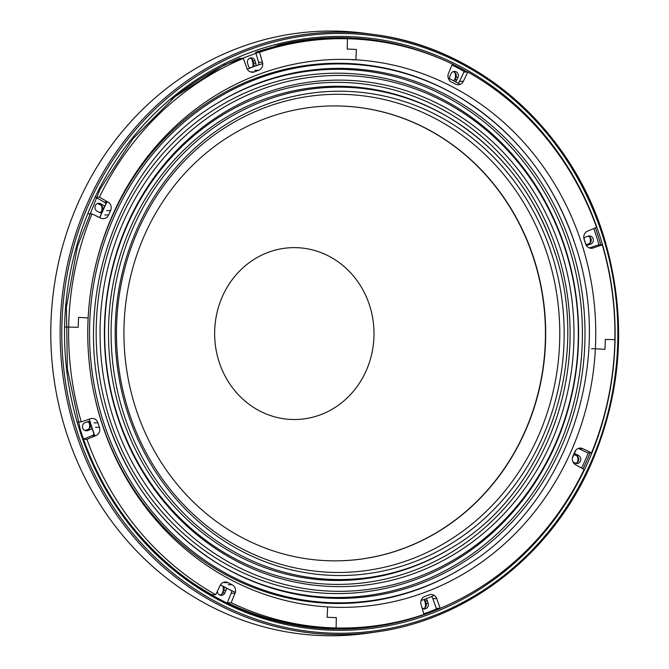 <?xml version="1.0" encoding="UTF-8"?>
<svg xmlns="http://www.w3.org/2000/svg" width="669" height="669" viewBox="0 0 669 669"><rect width="100%" height="100%" fill="white"/><g stroke="black" fill="none" stroke-linecap="round" stroke-linejoin="round"><path stroke-width="1" d="M89.161 428.762A8.396 7.777 89.7 0 0 89.236 423.076A8.396 7.777 89.7 0 0 89.136 422.783M221.849 594.114L222.551 592.567A8.396 7.777 89.7 0 0 222.961 586.303M424.982 607.72A8.396 7.777 89.7 0 0 425.058 602.033L424.28 599.591A8.396 7.777 89.7 0 0 424.221 599.424M455.221 81.643A4.198 3.897 89.7 0 0 456.935 79.753L457.989 77.428A4.198 3.897 89.7 0 0 453.624 71.491A4.198 3.897 89.7 0 0 450.99 73.741L449.936 76.065A4.198 3.897 89.7 0 0 449.61 78.691M453.9 80.924A3.805 3.529 89.7 0 0 454.912 79.586L455.957 77.261A3.805 3.529 89.7 0 0 452.821 71.784M255.742 65.871A4.198 3.897 89.7 0 0 255.75 63.112L254.973 60.67A4.198 3.897 89.7 0 0 250.022 58.061A4.198 3.897 89.7 0 0 247.605 63.396L248.391 65.846A4.198 3.897 89.7 0 0 249.963 68.012M104.481 206.754A4.198 3.897 89.7 0 0 102.683 204.798L100.526 203.66A4.198 3.897 89.7 0 0 95.324 205.592A4.198 3.897 89.7 0 0 97.114 211.212L99.271 212.341A4.198 3.897 89.7 0 0 101.805 212.675M89.947 421.813A4.198 3.897 89.7 0 0 87.396 421.805L85.13 422.641A4.198 3.897 89.7 0 0 85.573 430.719A4.198 3.897 89.7 0 0 87.664 430.585L89.93 429.749A4.198 3.897 89.7 0 0 91.937 428.043M84.762 430.426A3.805 3.529 89.7 0 0 85.849 430.217L88.116 429.381A3.805 3.529 89.7 0 0 86.92 421.98M217.392 591.17A4.198 3.897 89.7 0 0 224.792 593.027L225.838 590.702A4.198 3.897 89.7 0 0 226.147 587.967M219.658 594.992A3.805 3.529 89.7 0 0 222.76 592.859L223.814 590.535A3.805 3.529 89.7 0 0 223.454 586.571M422.122 608.062A4.198 3.897 89.7 0 0 428.168 603.363L427.391 600.921A4.198 3.897 89.7 0 0 425.877 598.797M422.85 608.539A3.805 3.529 89.7 0 0 426.128 603.497L425.342 601.055A3.805 3.529 89.7 0 0 424.297 599.399M572.965 461.894A4.198 3.897 89.7 0 0 573.09 461.97L575.248 463.099A4.198 3.897 89.7 0 0 580.458 461.175A4.198 3.897 89.7 0 0 578.66 455.556L576.511 454.418A4.198 3.897 89.7 0 0 574.186 454.042M575.323 463.14A3.805 3.529 89.7 0 0 576.803 455.915L574.654 454.786A3.805 3.529 89.7 0 0 573.977 454.519M586.061 245.03A4.198 3.897 89.7 0 0 588.386 244.963L590.652 244.118A4.198 3.897 89.7 0 0 588.519 236.048A4.198 3.897 89.7 0 0 588.11 236.174L585.852 237.018A4.198 3.897 89.7 0 0 583.962 238.515M585.96 244.754A3.805 3.529 89.7 0 0 586.571 244.595L588.837 243.759A3.805 3.529 89.7 0 0 587.641 236.349M376.856 631.871A301.201 279.224 -90.3 0 1 75.354 431.246A301.201 279.224 -90.3 0 1 374.239 34.562C477.875 47.491 570.573 128.791 603.455 235.53C627.271 313.853 623.006 390.345 590.66 464.997C551.172 554.517 468.108 619.369 376.856 631.871L368.736 633.058A302.355 280.294 -90.3 0 1 66.08 431.664A302.355 280.294 -90.3 0 1 366.11 33.45L374.239 34.562A301.201 279.224 -90.3 0 1 603.379 235.505M278.12 45.141A295.322 273.772 -90.3 0 1 380.803 41.746M451.96 65.002A295.322 273.772 -90.3 0 1 465.239 72.051M593.771 228.564A295.322 273.772 -90.3 0 1 596.748 237.42A295.322 273.772 -90.3 0 1 599.023 244.871M253.175 66.808A3.805 3.529 89.7 0 0 253.71 63.254L252.932 60.804A3.805 3.529 89.7 0 0 249.621 58.236M99.338 212.382A3.805 3.529 89.7 0 0 100.827 205.157L98.669 204.028A3.805 3.529 89.7 0 0 97.156 203.635M220.653 585.074A4.198 3.897 89.7 0 0 220.21 585.342M588.327 452.863A295.322 273.772 -90.3 0 1 581.595 468.116M437.978 608.33A295.322 273.772 -90.3 0 1 423.812 613.841M383.362 624.629A295.322 273.772 -90.3 0 1 280.646 622.137M589.882 243.14A8.396 7.777 89.7 0 0 589.857 237.161M577.456 462.312A8.396 7.777 89.7 0 0 577.431 456.333M101.471 211.555A8.396 7.777 89.7 0 0 101.445 205.575M252.723 66.967A8.396 7.777 89.7 0 0 252.639 61.782L251.862 59.34A8.396 7.777 89.7 0 0 251.761 59.039M454 80.84L454.694 79.302A8.396 7.777 89.7 0 0 454.962 72.595M333.697 105.928A227.468 210.869 -90.3 0 1 533.954 259.48A227.468 210.869 -90.3 0 1 335.696 560.856M461.125 568.734A269.465 249.805 -90.3 0 1 103.143 420.935A269.465 249.805 -90.3 0 1 178.155 127.386A269.465 249.805 -90.3 0 1 459.051 96.963C515.08 130.982 553.924 180.613 575.574 245.849C615.957 364.906 564.895 509.084 461.125 568.734L460.163 569.311A270.117 250.407 -90.3 0 1 101.312 421.152A270.117 250.407 -90.3 0 1 94.053 393.782M93.535 275.118A270.117 250.407 -90.3 0 1 458.089 96.395L459.051 96.963A269.465 249.805 -90.3 0 1 575.532 245.816M94.747 435.603A281.749 261.194 -90.3 0 1 91.118 424.932A281.749 261.194 -90.3 0 1 89.328 419.129M99.865 217.651A281.749 261.194 -90.3 0 1 106.931 202.021M247.287 69.141A281.749 261.194 -90.3 0 1 262.7 63.572M448.188 77.972A281.749 261.194 -90.3 0 1 460.113 84.361M583.82 238.072A281.749 261.194 -90.3 0 1 585.041 241.827A281.749 261.194 -90.3 0 1 586.019 244.946M95.943 435.594L86.937 439.341A294.669 273.169 89.7 0 0 138.174 529.689A294.669 273.169 89.7 0 0 215.694 594.691L220.151 585.459A6.464 5.988 -90.3 0 1 225.436 581.98A6.464 5.988 -90.3 0 1 228.112 582.649A277.869 257.598 89.7 0 0 232.143 584.739A6.464 5.988 -90.3 0 1 235.07 593.211L231.165 602.727A294.669 273.169 89.7 0 0 336.122 627.974L336.323 617.629A284.333 263.586 -90.3 0 1 327.124 617.244L327.659 606.925A273.997 254.003 -90.3 0 1 152.457 515.916A273.997 254.003 -90.3 0 1 88.149 317.967L78.582 317.39A284.333 263.586 89.7 0 0 78.231 327.3L68.648 327.082A294.669 273.169 89.7 0 0 81.258 421.871L90.466 418.744A6.464 5.988 -90.3 0 1 92.238 418.443A6.464 5.988 -90.3 0 1 97.933 422.825A277.869 257.598 89.7 0 0 99.422 427.382A6.464 5.988 -90.3 0 1 95.943 435.594L92.063 435.619A6.464 5.988 89.7 0 0 94.061 434.24A281.749 261.194 -90.3 0 1 90.925 424.932A281.749 261.194 -90.3 0 1 89.153 419.187M99.706 217.576A281.749 261.194 -90.3 0 1 105.953 203.644A6.464 5.988 89.7 0 0 104.105 202.03L107.985 202.013A6.464 5.988 -90.3 0 1 110.594 210.601A277.869 257.598 89.7 0 0 108.654 214.95A6.464 5.988 -90.3 0 1 103.26 218.654A6.464 5.988 -90.3 0 1 100.81 218.102L91.979 213.879L88.642 213.896M247.254 69.074A281.749 261.194 -90.3 0 1 258.828 64.793A6.464 5.988 89.7 0 0 258.577 62.25L262.449 62.234A6.464 5.988 -90.3 0 1 258.669 70.287A277.869 257.598 89.7 0 0 254.446 71.884A6.464 5.988 -90.3 0 1 252.447 72.26A6.464 5.988 -90.3 0 1 246.828 68.129L243.349 58.412L239.469 58.429A294.669 273.169 89.7 0 0 171.532 99.53M534.197 259.48A227.468 210.869 -90.3 0 1 335.813 560.856A227.468 210.869 -90.3 0 1 135.431 407.312A227.468 210.869 -90.3 0 1 333.823 105.928A227.468 210.869 -90.3 0 1 534.197 259.48M547.702 255.683A239.092 221.648 -90.3 0 1 410.289 559.501A239.092 221.648 -90.3 0 1 128.548 411.075A239.092 221.648 -90.3 0 1 265.961 107.257A239.092 221.648 -90.3 0 1 547.702 255.683M235.07 593.211L231.198 593.227A6.464 5.988 89.7 0 0 231.708 590.719A281.749 261.194 -90.3 0 1 220.427 584.949M575.825 450.229A281.749 261.194 -90.3 0 1 572.38 458.073M434.231 595.41A281.749 261.194 -90.3 0 1 421.085 600.586M235.354 592.349A281.749 261.194 -90.3 0 1 220.477 584.865M173.58 568.675A294.669 273.169 89.7 0 0 211.822 594.708L215.694 594.691M231.198 593.227L227.284 602.744A294.669 273.169 89.7 0 0 332.25 627.99A294.669 273.169 89.7 0 0 339.183 628.049L343.055 628.032A294.669 273.169 89.7 0 0 423.987 614.435L421.077 604.5A6.464 5.988 -90.3 0 1 424.857 596.439A277.869 257.598 89.7 0 0 429.08 594.85A6.464 5.988 -90.3 0 1 431.087 594.465A6.464 5.988 -90.3 0 1 436.706 598.604L440.177 608.322L436.305 608.338L432.826 598.621A6.464 5.988 89.7 0 0 431.597 596.522M231.165 602.727L227.284 602.744M91.979 213.879A294.669 273.169 89.7 0 0 68.648 327.082L78.231 327.3A284.333 263.586 -90.3 0 1 78.582 317.39L88.149 317.967A273.997 254.003 -90.3 0 1 172.41 129.042A273.997 254.003 -90.3 0 1 340.563 59.374A273.997 254.003 -90.3 0 1 355.866 59.8A273.997 254.003 -90.3 0 1 531.069 150.818A273.997 254.003 -90.3 0 1 595.377 348.758A273.997 254.003 -90.3 0 1 511.124 537.692A273.997 254.003 -90.3 0 1 342.963 607.36A273.997 254.003 -90.3 0 1 327.659 606.925L327.124 617.244A284.333 263.586 89.7 0 0 336.323 617.629L336.122 627.974L332.25 627.99L336.122 627.974A294.669 273.169 89.7 0 0 343.055 628.032M68.648 327.082L65.403 327.099L68.648 327.082M81.258 421.871L77.964 421.88M92.063 435.619L83.55 439.157M86.937 439.341L83.617 439.357M243.349 58.412A294.669 273.169 89.7 0 0 159.623 113.621A294.669 273.169 89.7 0 0 99.422 197.204L96.043 197.221M440.177 608.322A294.669 273.169 89.7 0 0 523.902 553.112A294.669 273.169 89.7 0 0 584.112 469.529L575.549 464.712A6.464 5.988 -90.3 0 1 572.932 456.133A277.869 257.598 89.7 0 0 574.872 451.784A6.464 5.988 -90.3 0 1 580.266 448.071A6.464 5.988 -90.3 0 1 582.724 448.631L591.547 452.846A294.669 273.169 89.7 0 0 614.878 339.643L605.294 339.426A284.333 263.586 -90.3 0 1 604.943 349.343L595.377 348.758L604.943 349.343A284.333 263.586 89.7 0 0 605.294 339.426L614.878 339.643A294.669 273.169 89.7 0 0 602.267 244.862L593.069 247.99A6.464 5.988 -90.3 0 1 591.287 248.283A6.464 5.988 -90.3 0 1 585.592 243.901A277.869 257.598 89.7 0 0 584.112 239.351A6.464 5.988 -90.3 0 1 587.591 231.131L596.597 227.385A294.669 273.169 89.7 0 0 545.36 137.036A294.669 273.169 89.7 0 0 467.832 72.035L463.374 81.275A6.464 5.988 -90.3 0 1 458.089 84.746A6.464 5.988 -90.3 0 1 455.422 84.085A277.869 257.598 89.7 0 0 451.383 81.986A6.464 5.988 -90.3 0 1 448.456 73.523L452.369 64.007A294.669 273.169 89.7 0 0 347.403 38.76L347.211 49.096A284.333 263.586 -90.3 0 1 356.401 49.481L355.866 59.8L351.994 59.825L355.866 59.8L356.401 49.481A284.333 263.586 89.7 0 0 347.211 49.096L347.403 38.76A294.669 273.169 89.7 0 0 340.471 38.693A294.669 273.169 89.7 0 0 259.547 52.299L255.667 52.316L258.577 62.25M340.471 38.693L336.599 38.71A294.669 273.169 89.7 0 0 255.667 52.316M259.547 52.299L262.449 62.234M95.935 197.439L104.105 202.03M99.422 197.204L107.985 202.013M467.832 72.035L463.952 72.051L459.503 81.292L463.374 81.275M595.377 348.758L591.496 348.775L595.377 348.758M602.267 244.862L598.395 244.879L589.356 247.948M458.081 83.215A6.464 5.988 89.7 0 0 459.503 81.292M582.724 448.631L578.844 448.648L587.666 452.863L591.547 452.846M578.844 448.648A6.464 5.988 89.7 0 0 578.334 448.431M268.378 252.288A85.95 79.678 89.7 0 0 218.98 361.503A85.95 79.678 89.7 0 0 320.259 414.855A85.95 79.678 89.7 0 0 369.656 305.641A85.95 79.678 89.7 0 0 268.378 252.288M85.849 430.217L87.664 430.585M222.76 592.859L224.792 593.027M426.128 603.497L428.168 603.363M576.803 455.915L578.66 455.556M602.702 235.923A299.904 278.028 89.7 0 0 249.311 49.74A299.904 278.028 89.7 0 0 76.943 430.828A299.904 278.028 89.7 0 0 430.343 617.002A299.904 278.028 89.7 0 0 602.702 235.923M600.854 244.862A295.665 274.098 89.7 0 0 598.546 237.303A295.665 274.098 89.7 0 0 595.377 227.895M467.422 72.043A295.665 274.098 89.7 0 0 452.344 64.065M445.429 60.804A295.665 274.098 89.7 0 0 278.831 44.965L224.458 64.876L175.136 96.579L133.014 138.684L99.957 189.352L77.437 246.334L66.407 307.138L67.377 369.087L80.28 429.473C110.159 525.767 189.268 601.615 281.365 622.304A295.665 274.098 89.7 0 0 447.812 605.002M79.536 429.866A296.952 275.293 -90.3 0 1 250.198 52.533A296.952 275.293 -90.3 0 1 600.118 236.876A296.952 275.293 -90.3 0 1 429.456 614.217A296.952 275.293 -90.3 0 1 79.536 429.866M80.221 429.448A295.665 274.098 89.7 0 0 281.365 622.304M583.059 468.936A295.665 274.098 89.7 0 0 590.175 452.854M586.571 244.595L588.386 244.963M588.837 243.759L590.652 244.118M574.654 454.786L576.511 454.418M425.342 601.055L427.391 600.921M223.814 590.535L225.838 590.702M88.116 429.381L89.93 429.749M100.827 205.157L102.683 204.798M98.669 204.028L100.526 203.66M253.71 63.254L255.75 63.112M252.932 60.804L254.973 60.67M454.912 79.586L456.935 79.753M455.957 77.261L457.989 77.428M425.058 602.033L425.668 602.058M252.639 61.782L253.25 61.807M565.464 248.835A260.199 241.216 -90.3 0 1 415.926 579.463A260.199 241.216 -90.3 0 1 109.315 417.933A260.199 241.216 -90.3 0 1 258.853 87.305A260.199 241.216 -90.3 0 1 565.464 248.835M218.88 102.307A264.104 244.837 -90.3 0 1 569.068 247.563A264.104 244.837 -90.3 0 1 495.838 534.999A264.104 244.837 -90.3 0 1 220.912 565.497M221.59 565.899C166.564 532.491 128.389 483.704 107.082 419.53C67.326 302.371 117.619 160.451 219.557 101.897A265.024 245.69 -90.3 0 1 571.635 247.254A265.024 245.69 -90.3 0 1 497.853 535.969A265.024 245.69 -90.3 0 1 221.59 565.899A265.024 245.69 -90.3 0 1 107.065 419.58M551.942 254.688A242.161 224.491 -90.3 0 1 412.765 562.395A242.161 224.491 -90.3 0 1 127.411 412.062A242.161 224.491 -90.3 0 1 266.588 104.356A242.161 224.491 -90.3 0 1 551.942 254.688M450.605 548.413L449.259 549.224A247.12 229.091 -90.3 0 1 120.964 413.685A247.12 229.091 -90.3 0 1 189.753 144.479A247.12 229.091 -90.3 0 1 447.36 116.573L448.715 117.368C499.91 148.459 535.401 193.801 555.186 253.409C592.082 362.18 545.427 493.914 450.605 548.413A246.2 228.238 -90.3 0 1 123.531 413.375A246.2 228.238 -90.3 0 1 192.07 145.173A246.2 228.238 -90.3 0 1 448.715 117.368A246.2 228.238 -90.3 0 1 555.136 253.375M557.419 251.812A251.026 232.712 -90.3 0 1 413.158 570.782A251.026 232.712 -90.3 0 1 117.359 414.956A251.026 232.712 -90.3 0 1 261.629 95.985A251.026 232.712 -90.3 0 1 557.419 251.812M561.191 251.076A253.267 234.794 -90.3 0 1 415.633 572.898A253.267 234.794 -90.3 0 1 117.192 415.675A253.267 234.794 -90.3 0 1 262.75 93.852A253.267 234.794 -90.3 0 1 561.191 251.076M113.086 417.197A257.958 239.134 -90.3 0 1 261.336 89.42A257.958 239.134 -90.3 0 1 565.297 249.554A257.958 239.134 -90.3 0 1 417.055 577.33A257.958 239.134 -90.3 0 1 113.086 417.197M228.263 584.756L232.143 584.739M228.112 582.649L224.232 582.666M95.542 427.399L99.422 427.382M97.933 422.825L94.061 422.841M104.782 214.966L108.654 214.95M110.594 210.601L106.722 210.618M250.566 71.901L254.446 71.884M258.669 70.287L254.789 70.304M589.514 248.007L593.069 247.99M436.706 598.604L432.826 598.621"/></g></svg>
